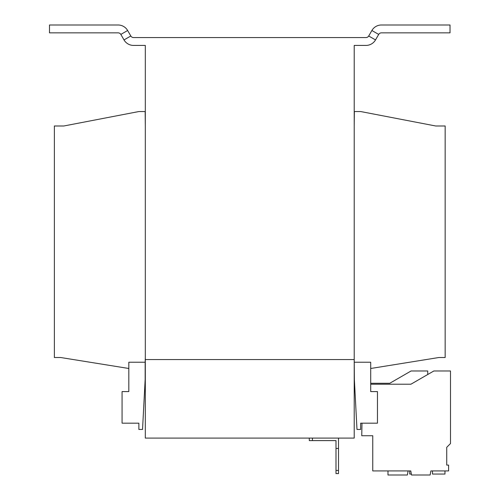 <?xml version="1.0" encoding="UTF-8"?>
<svg xmlns="http://www.w3.org/2000/svg" width="500" height="500" viewBox="0 0 500 500"><rect width="100%" height="100%" fill="white"/><g stroke="black" fill="none" stroke-linecap="round" stroke-linejoin="round"><path stroke-width="0.75" d="M387.981 470.919L387.981 475L407.369 475L408.088 470.919L410.788 470.919L411.512 475L430.144 475L430.863 470.919L448.6 470.919L448.6 465.094L446.725 465.094L446.725 447.312L450.5 443.544L450.5 370.975L433.85 370.975L410.919 384.212L370.706 384.212L370.706 383.275L389.775 383.275L411.075 370.975L427.725 370.975L427.725 374.513M145.156 362.225L145.156 379.5L142.537 429.45L138.875 429.45L138.875 423.169L122.069 423.169L122.069 391.594L128.825 391.594L128.825 362.225L145.156 362.225L145.312 357.512M354.212 357.512L354.369 379.5L356.987 429.45L360.656 429.45L360.656 423.169L377.463 423.169L377.463 391.594L370.706 391.594L370.706 362.225L354.369 362.225M370.706 368.488L438.875 357.512L445.156 357.512L445.156 125.994L435.731 125.994L360.656 111.544L354.369 111.544L354.212 125.994M145.312 125.994L145.156 111.544L138.875 111.544L63.794 125.994L54.369 125.994L54.369 357.512L60.656 357.512L128.825 368.488M338.506 473.587L335.994 473.587L335.994 470.45L338.506 470.45L338.506 473.587M335.994 470.45L335.994 440.606L309.294 440.606L309.294 438.094M335.994 448.456L338.506 448.456L338.506 470.45M338.506 448.456L338.506 438.094M312.438 438.094L312.438 440.606M375.519 39.919A10.994 10.994 0 0 1 365.994 45.419L354.212 45.419L354.212 438.094L145.312 438.094L145.312 359.556L354.212 359.556L145.312 359.556L145.312 45.419L133.531 45.419A10.994 10.994 0 0 1 124.012 39.919L120.838 34.425L127.638 30.5L130.812 35.994A3.144 3.144 0 0 0 133.531 37.562L365.994 37.562A3.144 3.144 0 0 0 368.713 35.994L371.887 30.5A10.994 10.994 0 0 1 381.413 25L450.025 25L450.025 32.856L381.413 32.856A3.144 3.144 0 0 0 378.688 34.425L375.519 39.919L368.713 35.994M127.638 30.5A10.994 10.994 0 0 0 118.119 25L49.5 25L49.5 32.856L118.119 32.856A3.144 3.144 0 0 1 120.838 34.425M361.975 423.169L361.756 435.731L372.75 435.731L372.75 470.919L410.788 470.919M432.488 470.919L432.488 474.056L444.963 474.056L444.963 470.919M364.894 435.731L372.75 435.731L372.75 443.413M409.712 470.919L409.712 474.056L411.344 474.056M124.012 39.919L130.812 35.994M378.688 34.425L371.887 30.5"/></g></svg>
